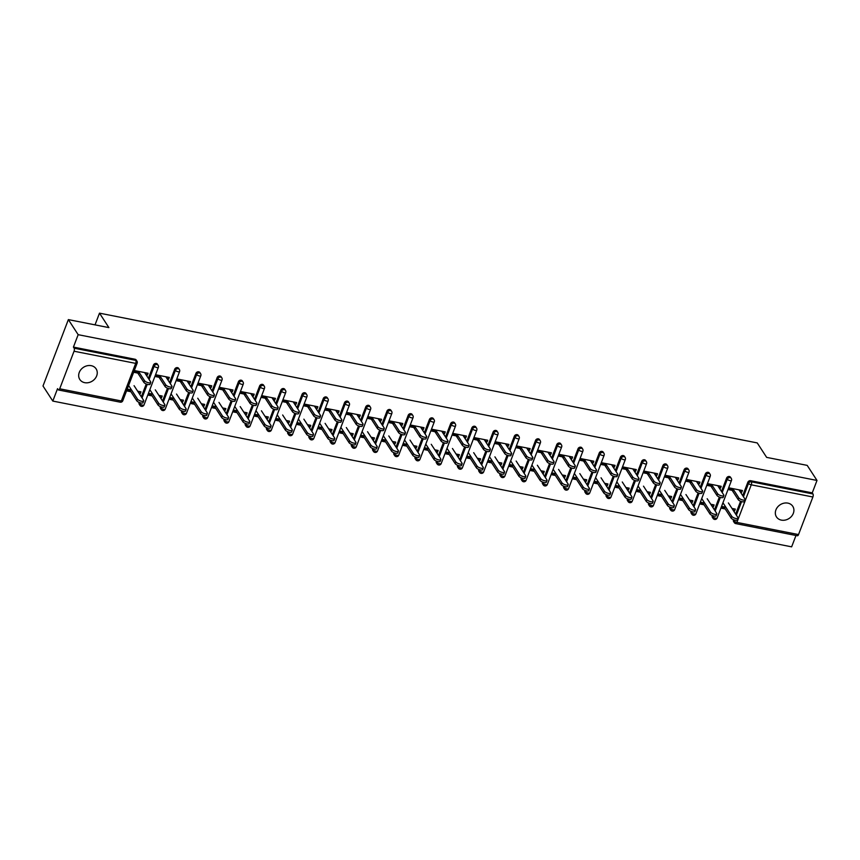 <?xml version="1.0" encoding="UTF-8"?>
<svg xmlns="http://www.w3.org/2000/svg" width="860" height="860" viewBox="0 0 860 860"><rect width="100%" height="100%" fill="white"/><g stroke="black" fill="none" stroke-linecap="round" stroke-linejoin="round"><path stroke-width="1.29" d="M84.71 382.668A9.729 8.181 147 0 0 94.987 378.744A9.729 8.181 147 0 0 96.116 368.865A9.729 8.181 147 0 0 91.203 365.672A9.729 8.181 147 0 0 80.937 369.596A9.729 8.181 147 0 0 79.808 379.475A9.729 8.181 147 0 0 84.71 382.668M781.375 520.117A9.729 8.181 147 0 0 791.651 516.193A9.729 8.181 147 0 0 792.769 506.314A9.729 8.181 147 0 0 787.867 503.121A9.729 8.181 147 0 0 777.591 507.045A9.729 8.181 147 0 0 776.472 516.924A9.729 8.181 147 0 0 781.375 520.117M52.804 401.072L57.545 388.656L58.265 389.763A2.279 0.935 -78.8 0 0 58.577 389.999A2.279 0.935 -78.8 0 0 59.695 388.795L74.046 351.224A2.279 0.935 -78.8 0 0 74.132 348.192L73.422 347.096L78.163 334.68L68.359 319.608L43 386L52.804 401.072L791.641 546.842L795.984 535.49M139.857 373.487L134.493 372.423L135.149 370.703L148.071 373.251L147.415 374.971L145.351 373.724M139.234 372.52L134.784 371.638M137.654 391.182L140.975 391.837L140.32 393.568L138.417 392.353M130.247 390.741L127.688 390.236M161.089 377.669L155.714 376.615L156.38 374.885L169.302 377.433L168.646 379.163L166.582 377.916M160.454 376.712L156.015 375.831M158.874 395.374L162.207 396.03L161.54 397.75L159.637 396.535M151.468 394.923L148.92 394.417M182.309 381.862L176.945 380.797L177.601 379.077L190.533 381.625L189.867 383.345L187.802 382.098M181.686 380.894L177.246 380.023M180.105 399.556L183.427 400.212L182.772 401.942L180.869 400.728M172.699 399.115L170.14 398.61M203.541 386.043L198.166 384.99L198.832 383.259L211.753 385.807L211.098 387.537L209.034 386.29M202.906 385.087L198.466 384.205M201.337 403.748L204.658 404.404L203.992 406.124L202.089 404.91M193.919 403.297L191.371 402.802M224.761 390.236L219.397 389.171L220.052 387.452L232.985 389.999L232.318 391.73L230.254 390.483M224.137 389.268L219.698 388.397M222.557 407.93L225.879 408.586L225.223 410.317L223.321 409.102M215.15 407.489L212.592 406.984M245.992 394.417L240.617 393.364L241.284 391.633L254.205 394.192L253.549 395.912L251.485 394.665M245.358 393.461L240.918 392.579M243.788 412.123L247.11 412.779L246.444 414.509L244.541 413.284M236.371 411.682L233.823 411.177M267.213 398.61L261.849 397.546L262.504 395.826L275.437 398.373L274.77 400.104L272.717 398.857M266.589 397.642L262.149 396.772M265.009 416.315L268.331 416.971L267.675 418.691L265.772 417.476M257.602 415.864L255.044 415.358M288.444 402.802L283.08 401.738L283.736 400.007L296.657 402.566L296.001 404.286L293.937 403.039M287.82 401.835L283.37 400.954M286.24 420.497L289.562 421.153L288.906 422.883L286.993 421.669M278.833 420.056L276.275 419.551M309.664 406.984L304.3 405.931L304.956 404.2L317.888 406.748L317.233 408.478L315.168 407.231M309.041 406.027L304.601 405.146M307.461 424.69L310.783 425.345L310.127 427.065L308.224 425.85M300.054 424.238L297.495 423.733M330.896 411.177L325.531 410.113L326.187 408.392L339.109 410.94L338.453 412.66L336.389 411.413M330.272 410.209L325.822 409.338M328.692 428.871L332.014 429.527L331.358 431.258L329.444 430.043M321.285 428.43L318.727 427.925M352.116 415.358L346.752 414.305L347.408 412.574L360.34 415.122L359.684 416.853L357.62 415.606M351.493 414.402L347.053 413.52M349.912 433.064L353.245 433.719L352.579 435.44L350.676 434.225M342.506 432.612L339.958 432.107M373.348 419.551L367.983 418.487L368.639 416.767L381.56 419.315L380.905 421.045L378.841 419.798M372.724 418.583L368.273 417.713M371.144 437.245L374.465 437.901L373.81 439.632L371.907 438.417M363.737 436.805L361.178 436.3M394.579 423.733L389.204 422.679L389.87 420.948L402.792 423.507L402.136 425.227L400.072 423.98M393.944 422.776L389.505 421.894M392.375 441.438L395.697 442.094L395.03 443.814L393.127 442.599M384.957 440.997L382.41 440.492M415.799 427.925L410.435 426.861L411.091 425.141L424.023 427.689L423.356 429.419L421.292 428.173M415.176 426.958L410.736 426.087M413.596 445.62L416.917 446.275L416.262 448.006L414.359 446.791M406.189 445.179L403.63 444.674M437.031 432.118L431.656 431.053L432.322 429.323L445.243 431.881L444.588 433.601L442.524 432.354M436.396 431.15L431.956 430.269M434.827 449.812L438.148 450.468L437.482 452.199L435.579 450.984M427.409 449.371L424.862 448.866M458.251 436.3L452.887 435.246L453.542 433.515L466.475 436.063L465.808 437.794L463.744 436.547M457.627 435.332L453.188 434.461M456.047 454.005L459.369 454.66L458.713 456.38L456.81 455.166M448.64 453.553L446.082 453.048M479.482 440.492L474.107 439.428L474.774 437.708L487.695 440.255L487.039 441.975L484.975 440.728M478.848 439.524L474.408 438.654M477.279 458.187L480.6 458.842L479.934 460.573L478.031 459.358M469.861 457.746L467.313 457.24M500.703 444.674L495.338 443.62L495.994 441.889L508.926 444.437L508.26 446.168L506.207 444.921M500.079 443.717L495.639 442.835M498.499 462.379L501.821 463.035L501.165 464.755L499.262 463.54M491.092 461.927L488.534 461.422M521.934 448.866L516.57 447.802L517.226 446.082L530.147 448.63L529.491 450.361L527.427 449.113M521.31 447.899L516.86 447.028M519.73 466.561L523.052 467.216L522.396 468.947L520.483 467.733M512.323 466.12L509.765 465.615M543.154 453.048L537.79 451.994L538.446 450.264L551.378 452.812L550.722 454.542L548.659 453.295M542.531 452.091L538.091 451.21M540.951 470.753L544.273 471.409L543.617 473.129L541.714 471.914M533.544 470.302L530.986 469.807M564.386 457.24L559.021 456.176L559.677 454.456L572.599 457.004L571.943 458.735L569.879 457.488M563.762 456.273L559.312 455.402M562.182 474.935L565.504 475.591L564.848 477.321L562.934 476.107M554.775 474.494L552.217 473.989M585.606 461.422L580.242 460.369L580.898 458.638L593.83 461.196L593.174 462.916L591.11 461.669M584.983 460.465L580.543 459.584M583.403 479.127L586.735 479.783L586.068 481.514L584.166 480.299M575.996 478.687L573.448 478.181M606.837 465.615L601.473 464.561L602.129 462.831L615.05 465.378L614.395 467.109L612.331 465.862M606.214 464.647L601.763 463.776M604.634 483.32L607.955 483.976L607.3 485.696L605.397 484.481M597.227 482.868L594.668 482.363M628.069 469.807L622.694 468.743L623.36 467.023L636.282 469.571L635.626 471.291L633.562 470.044M627.434 468.84L622.995 467.958M625.865 487.502L629.187 488.158L628.52 489.888L626.617 488.673M618.447 487.061L615.9 486.556M649.289 473.989L643.925 472.935L644.581 471.205L657.513 473.752L656.846 475.483L654.783 474.236M648.666 473.032L644.226 472.151M647.086 491.694L650.407 492.35L649.751 494.07L647.849 492.855M639.679 491.243L637.12 490.737M670.52 478.181L665.145 477.117L665.812 475.397L678.733 477.945L678.078 479.665L676.014 478.429M669.886 477.214L665.446 476.343M668.317 495.876L671.638 496.532L670.972 498.262L669.069 497.048M660.899 495.435L658.351 494.93M691.741 482.363L686.377 481.31L687.033 479.579L699.965 482.127L699.298 483.858L697.245 482.611M691.117 481.406L686.678 480.525M689.537 500.068L692.859 500.724L692.203 502.444L690.3 501.229M682.13 499.617L679.572 499.123M712.972 486.556L707.597 485.491L708.264 483.771L721.185 486.319L720.529 488.05L718.466 486.803M712.338 485.588L707.898 484.717M710.768 504.25L714.09 504.906L713.434 506.637L711.521 505.422M703.362 503.81L700.803 503.304M68.359 319.608L108.897 327.606L99.502 313.158L95.03 324.876M99.502 313.158L757.241 442.921L766.647 457.38L807.196 465.378L817 480.45L812.259 492.866L750.619 480.708L751.339 481.804L812.979 493.962L812.259 492.866M812.979 493.962A2.279 0.935 101.2 0 1 812.883 496.994L798.532 534.565A2.279 0.935 101.2 0 1 797.424 535.769L735.784 523.611A2.279 0.935 101.2 0 0 736.902 522.407L798.532 534.565M734.193 490.737L728.828 489.684L729.484 487.953L742.416 490.512L741.75 492.232L739.697 490.985M733.569 489.781L729.13 488.899M731.989 508.443L735.311 509.098L734.655 510.829L732.752 509.604M724.582 508.002L722.024 507.497M78.163 334.68L817 480.45M725.872 507.239L722.389 506.551L721.733 508.271L725.206 508.959M740.32 491.952L741.75 492.232M733.376 510.571L734.655 510.829M141.126 406.113A2.279 1.913 -33 0 1 139.976 405.361L139.255 404.254A2.279 1.913 -33 0 1 139.126 402.609L139.191 402.448M141.33 396.836L146.243 383.99M148.382 378.379L153.478 365.038A2.279 1.913 -33 0 1 157.434 364.188L158.143 365.296A2.279 1.913 -33 0 0 156.993 364.543A2.279 1.913 147 0 0 154.198 366.134L153.478 365.038M73.422 347.096L135.052 359.254A2.279 1.913 -33 0 1 136.202 360.007L136.923 361.103A2.279 1.913 -33 0 0 135.772 360.362L135.052 359.254M735.461 523.364A2.279 1.913 -33 0 1 734.311 522.622L733.601 521.515A2.279 1.913 -33 0 1 733.472 519.87L733.537 519.709M735.676 514.097L740.578 501.251M742.717 495.639L747.824 482.288A2.279 1.913 -33 0 1 750.619 480.708M167.205 378.884L168.646 379.163M152.757 394.16L149.275 393.471L148.619 395.202L152.102 395.89M160.261 397.503L161.54 397.75M183.578 414.488A2.279 1.913 -33 0 1 182.427 413.735L181.718 412.639A2.279 1.913 -33 0 1 181.578 410.983L181.643 410.822M183.782 405.221L188.695 392.364M190.834 386.763L195.929 373.412A2.279 1.913 -33 0 1 199.885 372.563L200.606 373.67A2.279 1.913 -33 0 0 199.455 372.917A2.279 1.913 147 0 0 196.65 374.508L195.929 373.412M209.657 387.258L211.098 387.537M195.209 402.534L191.726 401.856L191.071 403.577L194.553 404.264M202.713 405.877L203.992 406.124M226.029 422.862A2.279 1.913 -33 0 1 224.879 422.11L224.17 421.013A2.279 1.913 -33 0 1 224.041 419.368L224.095 419.196M226.244 413.596L231.147 400.738M233.286 395.138L238.381 381.786A2.279 1.913 -33 0 1 242.337 380.948L243.057 382.044A2.279 1.913 -33 0 0 241.907 381.292A2.279 1.913 147 0 0 239.101 382.883L238.381 381.786M252.109 395.632L253.549 395.912M237.661 410.919L234.178 410.231L233.522 411.951L237.005 412.639M245.175 414.251L246.444 414.509M268.481 431.236A2.279 1.913 -33 0 1 267.331 430.484L266.622 429.387A2.279 1.913 -33 0 1 266.493 427.742L266.546 427.57M268.696 421.97L273.598 409.113M275.738 403.512L280.844 390.16A2.279 1.913 -33 0 1 284.789 389.322L285.509 390.418A2.279 1.913 -33 0 0 284.359 389.677A2.279 1.913 147 0 0 281.553 391.257L280.844 390.16M294.561 404.006L296.001 404.286M280.113 419.293L276.63 418.605L275.974 420.325L279.457 421.013M287.627 422.625L288.906 422.883M310.933 439.611A2.279 1.913 -33 0 1 309.783 438.858L309.073 437.762A2.279 1.913 -33 0 1 308.944 436.117L309.009 435.945M311.148 430.344L316.05 417.487M318.189 411.886L323.296 398.535A2.279 1.913 -33 0 1 327.241 397.696L327.961 398.793A2.279 1.913 -33 0 0 326.811 398.051A2.279 1.913 147 0 0 324.005 399.631L323.296 398.535M337.023 412.381L338.453 412.66M322.565 427.667L319.092 426.979L318.426 428.71L321.909 429.387M330.079 431L331.358 431.258M353.395 447.985A2.279 1.913 -33 0 1 352.245 447.232L351.525 446.136A2.279 1.913 -33 0 1 351.396 444.491L351.46 444.33M353.6 438.718L358.502 425.872M360.641 420.26L365.747 406.909A2.279 1.913 -33 0 1 369.692 406.07L370.413 407.167A2.279 1.913 -33 0 0 369.262 406.425A2.279 1.913 147 0 0 366.457 408.016L365.747 406.909M379.475 420.755L380.905 421.045M365.016 436.041L361.544 435.353L360.877 437.084L364.361 437.772M372.531 439.374L373.81 439.632M395.847 456.359A2.279 1.913 -33 0 1 394.697 455.617L393.977 454.51A2.279 1.913 -33 0 1 393.848 452.865L393.912 452.704M396.051 447.092L400.954 434.246M403.103 428.635L408.199 415.283A2.279 1.913 -33 0 1 412.144 414.445L412.864 415.552A2.279 1.913 -33 0 0 411.714 414.8A2.279 1.913 147 0 0 408.909 416.39L408.199 415.283M421.927 429.129L423.356 429.419M407.468 444.416L403.996 443.728L403.329 445.458L406.812 446.146M414.982 447.759L416.262 448.006M438.299 464.733A2.279 1.913 -33 0 1 437.149 463.991L436.428 462.884A2.279 1.913 -33 0 1 436.3 461.239L436.364 461.078M438.503 455.467L443.416 442.62M445.555 437.009L450.651 423.658A2.279 1.913 -33 0 1 454.596 422.819L455.316 423.926A2.279 1.913 -33 0 0 454.166 423.174A2.279 1.913 147 0 0 451.371 424.765L450.651 423.658M464.378 437.503L465.808 437.794M449.93 452.79L446.447 452.102L445.781 453.833L449.264 454.521M457.434 456.133L458.713 456.38M480.751 473.118A2.279 1.913 -33 0 1 479.6 472.366L478.88 471.258A2.279 1.913 -33 0 1 478.751 469.614L478.816 469.452M480.955 463.841L485.868 450.995M488.007 445.383L493.102 432.042A2.279 1.913 -33 0 1 497.058 431.193L497.768 432.3A2.279 1.913 -33 0 0 496.618 431.548A2.279 1.913 147 0 0 493.823 433.139L493.102 432.042M506.83 445.888L508.26 446.168M492.382 461.164L488.899 460.476L488.243 462.207L491.716 462.895M499.886 464.507L501.165 464.755M523.202 481.492A2.279 1.913 -33 0 1 522.052 480.74L521.332 479.643A2.279 1.913 -33 0 1 521.203 477.999L521.267 477.827M523.407 472.226L528.319 459.369M530.459 453.768L535.554 440.417A2.279 1.913 -33 0 1 539.51 439.578L540.22 440.675A2.279 1.913 -33 0 0 539.069 439.922A2.279 1.913 147 0 0 536.274 441.513L535.554 440.417M549.282 454.263L550.722 454.542M534.834 469.549L531.351 468.861L530.695 470.581L534.167 471.269M542.337 472.882L543.617 473.129M565.654 489.867A2.279 1.913 -33 0 1 564.504 489.114L563.784 488.018A2.279 1.913 -33 0 1 563.655 486.373L563.719 486.201M565.858 480.6L570.771 467.743M572.911 462.142L578.006 448.791A2.279 1.913 -33 0 1 581.962 447.952L582.671 449.049A2.279 1.913 -33 0 0 581.521 448.296A2.279 1.913 147 0 0 578.726 449.887L578.006 448.791M591.734 462.637L593.174 462.916M577.286 477.923L573.803 477.236L573.147 478.956L576.63 479.643M584.789 481.256L586.068 481.514M608.106 498.241A2.279 1.913 -33 0 1 606.956 497.488L606.236 496.392A2.279 1.913 -33 0 1 606.106 494.747L606.171 494.575M608.31 488.974L613.223 476.117M615.362 470.517L620.458 457.165A2.279 1.913 -33 0 1 624.414 456.327L625.123 457.423A2.279 1.913 -33 0 0 623.984 456.681A2.279 1.913 147 0 0 621.178 458.262L620.458 457.165M634.186 471.011L635.626 471.291M619.737 486.298L616.255 485.61L615.599 487.33L619.082 488.018M627.241 489.63L628.52 489.888M650.558 506.615A2.279 1.913 -33 0 1 649.408 505.863L648.698 504.766A2.279 1.913 -33 0 1 648.558 503.121L648.623 502.96M650.762 497.349L655.675 484.502M657.814 478.891L662.909 465.539A2.279 1.913 -33 0 1 666.865 464.701L667.586 465.798A2.279 1.913 -33 0 0 666.436 465.056A2.279 1.913 147 0 0 663.63 466.647L662.909 465.539M676.637 479.385L678.078 479.665M662.189 494.672L658.706 493.984L658.05 495.715L661.534 496.392M669.703 498.004L670.972 498.262M693.009 514.99A2.279 1.913 -33 0 1 691.859 514.248L691.15 513.14A2.279 1.913 -33 0 1 691.021 511.496L691.074 511.334M693.225 505.723L698.126 492.877M700.266 487.265L705.361 473.914A2.279 1.913 -33 0 1 709.317 473.075L710.038 474.172A2.279 1.913 -33 0 0 708.887 473.43A2.279 1.913 147 0 0 706.082 475.021L705.361 473.914M719.089 487.76L720.529 488.05M704.641 503.046L701.158 502.358L700.502 504.089L703.985 504.777M712.155 506.389L713.434 506.637M714.241 519.182A2.279 1.913 -33 0 1 713.091 518.429L712.37 517.333A2.279 1.913 -33 0 1 712.241 515.688L712.306 515.516M714.445 509.915L719.358 497.058M721.497 491.458L726.592 478.106A2.279 1.913 -33 0 1 730.548 477.268L731.258 478.364A2.279 1.913 -33 0 0 730.108 477.612A2.279 1.913 147 0 0 727.313 479.203L726.592 478.106M683.42 498.854L679.938 498.176L679.282 499.896L682.754 500.584M690.924 502.197L692.203 502.444M697.868 483.578L699.298 483.858M671.789 510.808A2.279 1.913 -33 0 1 670.639 510.055L669.918 508.959A2.279 1.913 -33 0 1 669.789 507.303L669.854 507.142M671.993 501.541L676.906 488.684M679.045 483.083L684.141 469.732A2.279 1.913 -33 0 1 688.097 468.893L688.806 469.99A2.279 1.913 -33 0 0 687.656 469.237A2.279 1.913 147 0 0 684.861 470.829L684.141 469.732M640.958 490.479L637.486 489.791L636.819 491.522L640.302 492.21M648.472 493.823L649.751 494.07M655.417 475.204L656.846 475.483M629.337 502.433A2.279 1.913 -33 0 1 628.187 501.681L627.467 500.574A2.279 1.913 -33 0 1 627.338 498.929L627.402 498.768M629.541 493.156L634.443 480.31M636.593 474.698L641.689 461.358A2.279 1.913 -33 0 1 645.634 460.508L646.354 461.616A2.279 1.913 -33 0 0 645.204 460.863A2.279 1.913 147 0 0 642.399 462.454L641.689 461.358M598.506 482.105L595.034 481.417L594.367 483.148L597.851 483.836M606.02 485.448L607.3 485.696M612.965 466.819L614.395 467.109M586.885 494.048A2.279 1.913 -33 0 1 585.735 493.307L585.015 492.2A2.279 1.913 -33 0 1 584.886 490.555L584.95 490.393M587.09 484.782L591.992 471.936M594.142 466.324L599.237 452.973A2.279 1.913 -33 0 1 603.183 452.134L603.903 453.241A2.279 1.913 -33 0 0 602.753 452.489A2.279 1.913 147 0 0 599.947 454.08L599.237 452.973M556.054 473.731L552.582 473.043L551.916 474.774L555.399 475.462M563.569 477.074L564.848 477.321M570.513 458.444L571.943 458.735M544.423 485.674A2.279 1.913 -33 0 1 543.273 484.933L542.563 483.825A2.279 1.913 -33 0 1 542.434 482.18L542.499 482.019M544.638 476.408L549.54 463.562M551.679 457.95L556.786 444.598A2.279 1.913 -33 0 1 560.731 443.76L561.451 444.867A2.279 1.913 -33 0 0 560.301 444.115A2.279 1.913 147 0 0 557.495 445.706L556.786 444.598M513.603 465.357L510.12 464.669L509.464 466.399L512.947 467.087M521.117 468.689L522.396 468.947M528.051 450.07L529.491 450.361M501.971 477.3A2.279 1.913 -33 0 1 500.821 476.548L500.112 475.451A2.279 1.913 -33 0 1 499.983 473.806L500.036 473.645M502.186 468.034L507.088 455.187M509.227 449.576L514.334 436.224A2.279 1.913 -33 0 1 518.279 435.386L518.999 436.482A2.279 1.913 -33 0 0 517.849 435.74A2.279 1.913 147 0 0 515.043 437.331L514.334 436.224M471.151 456.983L467.668 456.294L467.012 458.025L470.495 458.702M478.665 460.315L479.934 460.573M485.599 441.696L487.039 441.975M459.519 468.926A2.279 1.913 -33 0 1 458.369 468.173L457.66 467.077A2.279 1.913 -33 0 1 457.531 465.432L457.584 465.26M459.735 459.659L464.637 446.802M466.776 441.202L471.871 427.85A2.279 1.913 -33 0 1 475.827 427.012L476.548 428.108A2.279 1.913 -33 0 0 475.397 427.366A2.279 1.913 147 0 0 472.591 428.946L471.871 427.85M428.699 448.608L425.216 447.92L424.56 449.64L428.043 450.328M436.203 451.941L437.482 452.199M443.147 433.322L444.588 433.601M417.068 460.551A2.279 1.913 -33 0 1 415.917 459.799L415.208 458.702A2.279 1.913 -33 0 1 415.068 457.058L415.133 456.886M417.272 451.285L422.185 438.428M424.324 432.827L429.419 419.476A2.279 1.913 -33 0 1 433.375 418.637L434.096 419.734A2.279 1.913 -33 0 0 432.945 418.981A2.279 1.913 147 0 0 430.14 420.572L429.419 419.476M386.248 440.234L382.764 439.546L382.109 441.266L385.592 441.954M393.751 443.566L395.03 443.814M400.695 424.947L402.136 425.227M374.616 452.177A2.279 1.913 -33 0 1 373.466 451.425L372.745 450.328A2.279 1.913 -33 0 1 372.616 448.683L372.681 448.512M374.82 442.911L379.733 430.054M381.872 424.453L386.968 411.101A2.279 1.913 -33 0 1 390.924 410.263L391.633 411.36A2.279 1.913 -33 0 0 390.494 410.607A2.279 1.913 147 0 0 387.688 412.198L386.968 411.101M343.796 431.849L340.313 431.172L339.657 432.892L343.14 433.58M351.299 435.192L352.579 435.44M358.244 416.573L359.684 416.853M332.164 443.803A2.279 1.913 -33 0 1 331.014 443.05L330.294 441.954A2.279 1.913 -33 0 1 330.165 440.298L330.229 440.137M332.368 434.536L337.281 421.679M339.421 416.079L344.516 402.727A2.279 1.913 -33 0 1 348.472 401.878L349.181 402.985A2.279 1.913 -33 0 0 348.031 402.233A2.279 1.913 147 0 0 345.236 403.824L344.516 402.727M301.344 423.475L297.861 422.787L297.205 424.517L300.677 425.206M308.848 426.818L310.127 427.065M315.792 408.199L317.233 408.478M289.712 435.418A2.279 1.913 -33 0 1 288.562 434.676L287.842 433.569A2.279 1.913 -33 0 1 287.713 431.924L287.777 431.763M289.917 426.151L294.829 413.305M296.969 407.694L302.064 394.342A2.279 1.913 -33 0 1 306.02 393.504L306.73 394.611A2.279 1.913 -33 0 0 305.579 393.858A2.279 1.913 147 0 0 302.785 395.45L302.064 394.342M258.892 415.1L255.409 414.412L254.753 416.143L258.226 416.831M266.396 418.444L267.675 418.691M273.34 399.814L274.77 400.104M247.261 427.044A2.279 1.913 -33 0 1 246.11 426.302L245.39 425.195A2.279 1.913 -33 0 1 245.261 423.55L245.326 423.389M247.465 417.777L252.378 404.931M254.517 399.319L259.613 385.968A2.279 1.913 -33 0 1 263.568 385.129L264.278 386.237A2.279 1.913 -33 0 0 263.128 385.484A2.279 1.913 147 0 0 260.333 387.075L259.613 385.968M216.44 406.726L212.957 406.038L212.291 407.769L215.774 408.457M223.944 410.069L225.223 410.317M230.888 391.44L232.318 391.73M204.809 418.669A2.279 1.913 -33 0 1 203.659 417.928L202.939 416.82A2.279 1.913 -33 0 1 202.809 415.176L202.874 415.014M205.013 409.403L209.915 396.557M212.065 390.945L217.161 377.594A2.279 1.913 -33 0 1 221.106 376.755L221.826 377.852A2.279 1.913 -33 0 0 220.676 377.11A2.279 1.913 147 0 0 217.881 378.701L217.161 377.594M173.978 398.352L170.506 397.664L169.839 399.395L173.322 400.072M181.492 401.685L182.772 401.942M188.437 383.065L189.867 383.345M162.357 410.295A2.279 1.913 -33 0 1 161.207 409.543L160.487 408.446A2.279 1.913 -33 0 1 160.358 406.801L160.422 406.64M162.561 401.029L167.463 388.183M169.613 382.571L174.709 369.219A2.279 1.913 -33 0 1 178.654 368.381L179.375 369.477A2.279 1.913 -33 0 0 178.224 368.736A2.279 1.913 147 0 0 175.418 370.327L174.709 369.219M131.526 389.978L128.054 389.29L127.387 391.01L130.87 391.698M139.041 393.31L140.32 393.568M145.985 374.691L147.415 374.971M745.093 499.703L744.438 501.434A3.418 1.204 -159.1 0 1 741.535 501.584A3.418 1.204 -159.1 0 1 738.181 499.606L738.837 497.886A3.418 1.204 20.9 0 0 742.201 499.864A3.418 1.204 20.9 0 0 745.093 499.703A3.418 1.204 20.9 0 0 744.964 499.09L738.933 489.824M738.181 499.606L732.15 490.34M731.527 489.372L730.763 488.211M738.837 497.886L732.806 488.609M738.052 518.161L737.385 519.891A3.418 1.204 -159.1 0 1 734.494 520.042A3.418 1.204 -159.1 0 1 731.129 518.064L731.795 516.344A3.418 1.204 20.9 0 0 735.149 518.322A3.418 1.204 20.9 0 0 738.052 518.161A3.418 1.204 20.9 0 0 737.912 517.548L728.399 502.928M722.948 502.756L731.795 516.344M723.819 506.83L731.129 518.064M723.873 495.521L723.206 497.241A3.418 1.204 -159.1 0 1 720.314 497.402A3.418 1.204 -159.1 0 1 716.961 495.424L717.616 493.694A3.418 1.204 20.9 0 0 720.97 495.672A3.418 1.204 20.9 0 0 723.873 495.521A3.418 1.204 20.9 0 0 723.733 494.898L717.702 485.631M716.961 495.424L710.93 486.147M710.295 485.19L709.543 484.019M717.616 493.694L711.586 484.427M702.641 491.329L701.986 493.06A3.418 1.204 -159.1 0 1 699.083 493.21A3.418 1.204 -159.1 0 1 695.729 491.232L696.385 489.501A3.418 1.204 20.9 0 0 699.75 491.479A3.418 1.204 20.9 0 0 702.641 491.329A3.418 1.204 20.9 0 0 702.512 490.716L696.482 481.45M695.729 491.232L689.698 481.965M689.075 480.998L688.312 479.837M696.385 489.501L690.354 480.235M681.421 487.136L680.755 488.867A3.418 1.204 -159.1 0 1 677.863 489.017A3.418 1.204 -159.1 0 1 674.498 487.039L675.164 485.319A3.418 1.204 20.9 0 0 678.518 487.298A3.418 1.204 20.9 0 0 681.421 487.136A3.418 1.204 20.9 0 0 681.281 486.523L675.25 477.257M674.498 487.039L668.467 477.773M667.844 476.816L667.091 475.644M675.164 485.319L669.134 476.053M660.19 482.954L659.534 484.685A3.418 1.204 -159.1 0 1 656.632 484.836A3.418 1.204 -159.1 0 1 653.278 482.858L653.933 481.127A3.418 1.204 20.9 0 0 657.287 483.105A3.418 1.204 20.9 0 0 660.19 482.954A3.418 1.204 20.9 0 0 660.061 482.342L654.03 473.065M653.278 482.858L647.247 473.591M646.623 472.624L645.86 471.463M653.933 481.127L647.903 471.861M638.969 478.762L638.303 480.493A3.418 1.204 -159.1 0 1 635.411 480.643A3.418 1.204 -159.1 0 1 632.046 478.665L632.713 476.945A3.418 1.204 20.9 0 0 636.067 478.923A3.418 1.204 20.9 0 0 638.969 478.762A3.418 1.204 20.9 0 0 638.829 478.149L632.799 468.883M632.046 478.665L626.015 469.399M625.392 468.431L624.629 467.27M632.713 476.945L626.682 467.679M716.821 513.979L716.165 515.699A3.418 1.204 -159.1 0 1 713.262 515.86A3.418 1.204 -159.1 0 1 709.909 513.882L710.564 512.151A3.418 1.204 20.9 0 0 713.918 514.13A3.418 1.204 20.9 0 0 716.821 513.979A3.418 1.204 20.9 0 0 716.692 513.356L707.178 498.736M701.728 498.563L710.564 512.151M702.599 502.648L709.909 513.882M695.6 509.786L694.934 511.517A3.418 1.204 -159.1 0 1 692.042 511.668A3.418 1.204 -159.1 0 1 688.677 509.69L689.344 507.959A3.418 1.204 20.9 0 0 692.698 509.937A3.418 1.204 20.9 0 0 695.6 509.786A3.418 1.204 20.9 0 0 695.461 509.174L685.947 494.554M680.496 494.371L689.344 507.959M681.367 498.456L688.677 509.69M674.369 505.605L673.713 507.325A3.418 1.204 -159.1 0 1 670.811 507.475A3.418 1.204 -159.1 0 1 667.457 505.497L668.112 503.777A3.418 1.204 20.9 0 0 671.466 505.755A3.418 1.204 20.9 0 0 674.369 505.605A3.418 1.204 20.9 0 0 674.24 504.981L664.726 490.361M659.276 490.189L668.112 503.777M660.147 494.263L667.457 505.497M653.138 501.412L652.482 503.143A3.418 1.204 -159.1 0 1 649.579 503.293A3.418 1.204 -159.1 0 1 646.226 501.315L646.892 499.585A3.418 1.204 20.9 0 0 650.246 501.563A3.418 1.204 20.9 0 0 653.138 501.412A3.418 1.204 20.9 0 0 653.009 500.799L643.495 486.169M638.045 485.997L646.892 499.585M638.915 490.082L646.226 501.315M631.917 497.22L631.261 498.95A3.418 1.204 -159.1 0 1 628.359 499.101A3.418 1.204 -159.1 0 1 625.005 497.123L625.661 495.403A3.418 1.204 20.9 0 0 629.015 497.381A3.418 1.204 20.9 0 0 631.917 497.22A3.418 1.204 20.9 0 0 631.788 496.607L622.274 481.987M616.824 481.815L625.661 495.403M617.695 485.889L625.005 497.123M617.738 474.58L617.082 476.3A3.418 1.204 -159.1 0 1 614.18 476.462A3.418 1.204 -159.1 0 1 610.826 474.483L611.481 472.753A3.418 1.204 20.9 0 0 614.836 474.731A3.418 1.204 20.9 0 0 617.738 474.58A3.418 1.204 20.9 0 0 617.609 473.967L611.578 464.69M610.826 474.483L604.795 465.217M604.171 464.25L603.408 463.078M611.481 472.753L605.451 463.486M610.686 493.038L610.03 494.758A3.418 1.204 -159.1 0 1 607.128 494.919A3.418 1.204 -159.1 0 1 603.774 492.941L604.429 491.21A3.418 1.204 20.9 0 0 607.794 493.188A3.418 1.204 20.9 0 0 610.686 493.038A3.418 1.204 20.9 0 0 610.557 492.425L601.043 477.794M595.593 477.623L604.429 491.21M596.464 481.707L603.774 492.941M596.507 470.388L595.851 472.118A3.418 1.204 -159.1 0 1 592.959 472.269A3.418 1.204 -159.1 0 1 589.595 470.291L590.261 468.571A3.418 1.204 20.9 0 0 593.615 470.549A3.418 1.204 20.9 0 0 596.507 470.388A3.418 1.204 20.9 0 0 596.378 469.775L590.347 460.508M589.595 470.291L583.564 461.024M582.94 460.057L582.177 458.896M590.261 468.571L584.23 459.294M589.466 488.846L588.799 490.576A3.418 1.204 -159.1 0 1 585.907 490.727A3.418 1.204 -159.1 0 1 582.553 488.749L583.209 487.029A3.418 1.204 20.9 0 0 586.563 489.007A3.418 1.204 20.9 0 0 589.466 488.846A3.418 1.204 20.9 0 0 589.326 488.233L579.812 473.613M574.372 473.441L583.209 487.029M575.243 477.515L582.553 488.749M575.286 466.206L574.63 467.926A3.418 1.204 -159.1 0 1 571.728 468.087A3.418 1.204 -159.1 0 1 568.374 466.109L569.03 464.378A3.418 1.204 20.9 0 0 572.384 466.356A3.418 1.204 20.9 0 0 575.286 466.206A3.418 1.204 20.9 0 0 575.157 465.582L569.126 456.316M568.374 466.109L562.343 456.832M561.709 455.875L560.957 454.704M569.03 464.378L562.999 455.112M568.234 484.664L567.578 486.384A3.418 1.204 -159.1 0 1 564.676 486.545A3.418 1.204 -159.1 0 1 561.322 484.567L561.978 482.836A3.418 1.204 20.9 0 0 565.342 484.814A3.418 1.204 20.9 0 0 568.234 484.664A3.418 1.204 20.9 0 0 568.105 484.04L558.591 469.42M553.141 469.248L561.978 482.836M554.012 473.333L561.322 484.567M554.055 462.013L553.399 463.744A3.418 1.204 -159.1 0 1 550.497 463.895A3.418 1.204 -159.1 0 1 547.143 461.917L547.798 460.186A3.418 1.204 20.9 0 0 551.163 462.164A3.418 1.204 20.9 0 0 554.055 462.013A3.418 1.204 20.9 0 0 553.926 461.401L547.895 452.134M547.143 461.917L541.112 452.65M540.488 451.683L539.725 450.522M547.798 460.186L541.779 450.919M547.014 480.471L546.347 482.202A3.418 1.204 -159.1 0 1 543.456 482.352A3.418 1.204 -159.1 0 1 540.091 480.375L540.757 478.644A3.418 1.204 20.9 0 0 544.111 480.622A3.418 1.204 20.9 0 0 547.014 480.471A3.418 1.204 20.9 0 0 546.874 479.858L537.36 465.238M531.91 465.056L540.757 478.644M532.791 469.141L540.091 480.375M532.835 457.832L532.168 459.552A3.418 1.204 -159.1 0 1 529.276 459.702A3.418 1.204 -159.1 0 1 525.922 457.724L526.578 456.004A3.418 1.204 20.9 0 0 529.932 457.982A3.418 1.204 20.9 0 0 532.835 457.832A3.418 1.204 20.9 0 0 532.695 457.208L526.675 447.942M525.922 457.724L519.891 448.458M519.257 447.501L518.505 446.329M526.578 456.004L520.547 446.738M525.783 476.289L525.127 478.01A3.418 1.204 -159.1 0 1 522.224 478.16A3.418 1.204 -159.1 0 1 518.87 476.182L519.526 474.462A3.418 1.204 20.9 0 0 522.891 476.44A3.418 1.204 20.9 0 0 525.783 476.289A3.418 1.204 20.9 0 0 525.654 475.666L516.14 461.046M510.69 460.874L519.526 474.462M511.56 464.948L518.87 476.182M511.603 453.639L510.947 455.37A3.418 1.204 -159.1 0 1 508.045 455.52A3.418 1.204 -159.1 0 1 504.691 453.542L505.347 451.812A3.418 1.204 20.9 0 0 508.712 453.79A3.418 1.204 20.9 0 0 511.603 453.639A3.418 1.204 20.9 0 0 511.474 453.026L505.443 443.749M504.691 453.542L498.66 444.276M498.037 443.308L497.273 442.147M505.347 451.812L499.316 442.545M504.562 472.097L503.895 473.828A3.418 1.204 -159.1 0 1 501.004 473.978A3.418 1.204 -159.1 0 1 497.639 472L498.305 470.269A3.418 1.204 20.9 0 0 501.659 472.248A3.418 1.204 20.9 0 0 504.562 472.097A3.418 1.204 20.9 0 0 504.422 471.484L494.908 456.853M489.458 456.681L498.305 470.269M490.329 460.767L497.639 472M490.383 449.447L489.716 451.177A3.418 1.204 -159.1 0 1 486.825 451.328A3.418 1.204 -159.1 0 1 483.46 449.35L484.126 447.63A3.418 1.204 20.9 0 0 487.48 449.608A3.418 1.204 20.9 0 0 490.383 449.447A3.418 1.204 20.9 0 0 490.243 448.834L484.212 439.567M483.46 449.35L477.44 440.083M476.805 439.127L476.053 437.955M484.126 447.63L478.096 438.363M483.331 467.904L482.675 469.635A3.418 1.204 -159.1 0 1 479.772 469.786A3.418 1.204 -159.1 0 1 476.418 467.808L477.074 466.088A3.418 1.204 20.9 0 0 480.428 468.066A3.418 1.204 20.9 0 0 483.331 467.904A3.418 1.204 20.9 0 0 483.202 467.292L473.688 452.672M468.238 452.5L477.074 466.088M469.108 456.574L476.418 467.808M469.151 445.265L468.496 446.985A3.418 1.204 -159.1 0 1 465.593 447.146A3.418 1.204 -159.1 0 1 462.239 445.168L462.895 443.438A3.418 1.204 20.9 0 0 466.26 445.415A3.418 1.204 20.9 0 0 469.151 445.265A3.418 1.204 20.9 0 0 469.022 444.652L462.992 435.375M462.239 445.168L456.208 435.902M455.585 434.934L454.822 433.762M462.895 443.438L456.864 434.171M462.099 463.723L461.444 465.443A3.418 1.204 -159.1 0 1 458.552 465.604A3.418 1.204 -159.1 0 1 455.187 463.626L455.854 461.895A3.418 1.204 20.9 0 0 459.208 463.873A3.418 1.204 20.9 0 0 462.099 463.723A3.418 1.204 20.9 0 0 461.971 463.11L452.457 448.479M447.006 448.307L455.854 461.895M447.877 452.392L455.187 463.626M447.931 441.072L447.264 442.803A3.418 1.204 -159.1 0 1 444.373 442.954A3.418 1.204 -159.1 0 1 441.008 440.976L441.675 439.256A3.418 1.204 20.9 0 0 445.029 441.234A3.418 1.204 20.9 0 0 447.931 441.072A3.418 1.204 20.9 0 0 447.791 440.46L441.76 431.193M441.008 440.976L434.977 431.709M434.354 430.742L433.601 429.581M441.675 439.256L435.644 429.978M440.879 459.53L440.223 461.261A3.418 1.204 -159.1 0 1 437.321 461.411A3.418 1.204 -159.1 0 1 433.967 459.433L434.623 457.713A3.418 1.204 20.9 0 0 437.976 459.691A3.418 1.204 20.9 0 0 440.879 459.53A3.418 1.204 20.9 0 0 440.75 458.917L431.236 444.298M425.786 444.125L434.623 457.713M426.657 448.2L433.967 459.433M426.7 436.891L426.044 438.611A3.418 1.204 -159.1 0 1 423.142 438.772A3.418 1.204 -159.1 0 1 419.787 436.794L420.443 435.063A3.418 1.204 20.9 0 0 423.797 437.041A3.418 1.204 20.9 0 0 426.7 436.891A3.418 1.204 20.9 0 0 426.571 436.267L420.54 427.001M419.787 436.794L413.757 427.517M413.133 426.56L412.37 425.388M420.443 435.063L414.412 425.797M419.648 455.348L418.992 457.068A3.418 1.204 -159.1 0 1 416.089 457.23A3.418 1.204 -159.1 0 1 412.736 455.252L413.391 453.521A3.418 1.204 20.9 0 0 416.756 455.499A3.418 1.204 20.9 0 0 419.648 455.348A3.418 1.204 20.9 0 0 419.519 454.725L410.005 440.105M404.555 439.933L413.391 453.521M405.425 444.018L412.736 455.252M405.479 432.698L404.813 434.429A3.418 1.204 -159.1 0 1 401.921 434.579A3.418 1.204 -159.1 0 1 398.556 432.601L399.223 430.871A3.418 1.204 20.9 0 0 402.577 432.849A3.418 1.204 20.9 0 0 405.479 432.698A3.418 1.204 20.9 0 0 405.339 432.085L399.309 422.819M398.556 432.601L392.525 423.335M391.902 422.367L391.139 421.206M399.223 430.871L393.192 421.604M398.427 451.156L397.771 452.887A3.418 1.204 -159.1 0 1 394.869 453.037A3.418 1.204 -159.1 0 1 391.515 451.059L392.171 449.339A3.418 1.204 20.9 0 0 395.525 451.306A3.418 1.204 20.9 0 0 398.427 451.156A3.418 1.204 20.9 0 0 398.298 450.543L388.785 435.923M383.334 435.751L392.171 449.339M384.205 439.825L391.515 451.059M384.248 428.517L383.592 430.237A3.418 1.204 -159.1 0 1 380.69 430.387A3.418 1.204 -159.1 0 1 377.336 428.42L377.991 426.689A3.418 1.204 20.9 0 0 381.346 428.667A3.418 1.204 20.9 0 0 384.248 428.517A3.418 1.204 20.9 0 0 384.119 427.893L378.088 418.627M377.336 428.42L371.305 419.142M370.681 418.186L369.918 417.014M377.991 426.689L371.961 417.423M377.196 446.974L376.54 448.694A3.418 1.204 -159.1 0 1 373.638 448.856A3.418 1.204 -159.1 0 1 370.284 446.877L370.94 445.147A3.418 1.204 20.9 0 0 374.304 447.125A3.418 1.204 20.9 0 0 377.196 446.974A3.418 1.204 20.9 0 0 377.067 446.351L367.553 431.731M362.103 431.559L370.94 445.147M362.974 435.633L370.284 446.877M363.017 424.324L362.361 426.055A3.418 1.204 -159.1 0 1 359.458 426.205A3.418 1.204 -159.1 0 1 356.104 424.227L356.771 422.496A3.418 1.204 20.9 0 0 360.125 424.474A3.418 1.204 20.9 0 0 363.017 424.324A3.418 1.204 20.9 0 0 362.888 423.711L356.857 414.445M356.104 424.227L350.074 414.961M349.45 413.993L348.687 412.832M356.771 422.496L350.74 413.23M355.975 442.782L355.309 444.512A3.418 1.204 -159.1 0 1 352.417 444.663A3.418 1.204 -159.1 0 1 349.063 442.685L349.719 440.954A3.418 1.204 20.9 0 0 353.073 442.932A3.418 1.204 20.9 0 0 355.975 442.782A3.418 1.204 20.9 0 0 355.836 442.169L346.322 427.538M340.882 427.366L349.719 440.954M341.753 431.451L349.063 442.685M341.796 420.131L341.14 421.862A3.418 1.204 -159.1 0 1 338.238 422.013A3.418 1.204 -159.1 0 1 334.884 420.035L335.54 418.315A3.418 1.204 20.9 0 0 338.894 420.293A3.418 1.204 20.9 0 0 341.796 420.131A3.418 1.204 20.9 0 0 341.667 419.519L335.637 410.252M334.884 420.035L328.853 410.768M328.219 409.812L327.466 408.64M335.54 418.315L329.509 409.048M334.744 438.589L334.088 440.32A3.418 1.204 -159.1 0 1 331.186 440.471A3.418 1.204 -159.1 0 1 327.832 438.492L328.488 436.772A3.418 1.204 20.9 0 0 331.852 438.75A3.418 1.204 20.9 0 0 334.744 438.589A3.418 1.204 20.9 0 0 334.615 437.976L325.101 423.356M319.651 423.185L328.488 436.772M320.522 427.259L327.832 438.492M320.565 415.95L319.909 417.67A3.418 1.204 -159.1 0 1 317.007 417.831A3.418 1.204 -159.1 0 1 313.653 415.853L314.308 414.122A3.418 1.204 20.9 0 0 317.673 416.1A3.418 1.204 20.9 0 0 320.565 415.95A3.418 1.204 20.9 0 0 320.436 415.337L314.405 406.06M313.653 415.853L307.622 406.587M306.998 405.619L306.235 404.447M314.308 414.122L308.278 404.856M313.524 434.408L312.857 436.127A3.418 1.204 -159.1 0 1 309.965 436.289A3.418 1.204 -159.1 0 1 306.601 434.311L307.267 432.58A3.418 1.204 20.9 0 0 310.621 434.558A3.418 1.204 20.9 0 0 313.524 434.408A3.418 1.204 20.9 0 0 313.384 433.795L303.87 419.164M298.42 418.992L307.267 432.58M299.302 423.077L306.601 434.311M299.344 411.757L298.678 413.488A3.418 1.204 -159.1 0 1 295.786 413.638A3.418 1.204 -159.1 0 1 292.432 411.66L293.088 409.94A3.418 1.204 20.9 0 0 296.442 411.918A3.418 1.204 20.9 0 0 299.344 411.757A3.418 1.204 20.9 0 0 299.205 411.144L293.185 401.878M292.432 411.66L286.401 402.394M285.767 401.426L285.015 400.265M293.088 409.94L287.057 400.663M292.292 430.215L291.637 431.946A3.418 1.204 -159.1 0 1 288.734 432.096A3.418 1.204 -159.1 0 1 285.38 430.118L286.036 428.398A3.418 1.204 20.9 0 0 289.401 430.376A3.418 1.204 20.9 0 0 292.292 430.215A3.418 1.204 20.9 0 0 292.163 429.602L282.65 414.982M277.2 414.81L286.036 428.398M278.07 418.885L285.38 430.118M278.113 407.575L277.458 409.296A3.418 1.204 -159.1 0 1 274.555 409.457A3.418 1.204 -159.1 0 1 271.201 407.479L271.857 405.748A3.418 1.204 20.9 0 0 275.221 407.726A3.418 1.204 20.9 0 0 278.113 407.575A3.418 1.204 20.9 0 0 277.984 406.952L271.953 397.685M271.201 407.479L265.17 398.202M264.547 397.245L263.784 396.073M271.857 405.748L265.826 396.481M271.072 426.033L270.405 427.753A3.418 1.204 -159.1 0 1 267.514 427.914A3.418 1.204 -159.1 0 1 264.149 425.937L264.815 424.206A3.418 1.204 20.9 0 0 268.169 426.184A3.418 1.204 20.9 0 0 271.072 426.033A3.418 1.204 20.9 0 0 270.932 425.421L261.418 410.79M255.968 410.618L264.815 424.206M256.839 414.703L264.149 425.937M256.893 403.383L256.226 405.114A3.418 1.204 -159.1 0 1 253.334 405.264A3.418 1.204 -159.1 0 1 249.97 403.286L250.636 401.566A3.418 1.204 20.9 0 0 253.99 403.544A3.418 1.204 20.9 0 0 256.893 403.383A3.418 1.204 20.9 0 0 256.753 402.77L250.722 393.504M249.97 403.286L243.95 394.02M243.315 393.052L242.563 391.891M250.636 401.566L244.605 392.289M249.841 421.841L249.185 423.571A3.418 1.204 -159.1 0 1 246.282 423.722A3.418 1.204 -159.1 0 1 242.928 421.744L243.584 420.024A3.418 1.204 20.9 0 0 246.938 422.002A3.418 1.204 20.9 0 0 249.841 421.841A3.418 1.204 20.9 0 0 249.712 421.228L240.198 406.608M234.748 406.436L243.584 420.024M235.619 410.51L242.928 421.744M235.661 399.201L235.006 400.921A3.418 1.204 -159.1 0 1 232.103 401.082A3.418 1.204 -159.1 0 1 228.749 399.104L229.405 397.374A3.418 1.204 20.9 0 0 232.77 399.352A3.418 1.204 20.9 0 0 235.661 399.201A3.418 1.204 20.9 0 0 235.532 398.578L229.502 389.311M228.749 399.104L222.719 389.827M222.095 388.87L221.332 387.699M229.405 397.374L223.374 388.107M228.609 417.659L227.954 419.379A3.418 1.204 -159.1 0 1 225.062 419.54A3.418 1.204 -159.1 0 1 221.697 417.562L222.364 415.831A3.418 1.204 20.9 0 0 225.718 417.81A3.418 1.204 20.9 0 0 228.609 417.659A3.418 1.204 20.9 0 0 228.48 417.035L218.967 402.415M213.517 402.243L222.364 415.831M214.387 406.318L221.697 417.562M214.441 395.009L213.775 396.739A3.418 1.204 -159.1 0 1 210.883 396.89A3.418 1.204 -159.1 0 1 207.518 394.912L208.184 393.181A3.418 1.204 20.9 0 0 211.538 395.159A3.418 1.204 20.9 0 0 214.441 395.009A3.418 1.204 20.9 0 0 214.301 394.396L208.27 385.129M207.518 394.912L201.487 385.645M200.864 384.678L200.111 383.517M208.184 393.181L202.154 383.915M207.389 413.466L206.733 415.197A3.418 1.204 -159.1 0 1 203.831 415.348A3.418 1.204 -159.1 0 1 200.477 413.37L201.132 411.639A3.418 1.204 20.9 0 0 204.486 413.617A3.418 1.204 20.9 0 0 207.389 413.466A3.418 1.204 20.9 0 0 207.26 412.854L197.746 398.223M192.296 398.051L201.132 411.639M193.167 402.136L200.477 413.37M193.21 390.816L192.554 392.547A3.418 1.204 -159.1 0 1 189.651 392.697A3.418 1.204 -159.1 0 1 186.298 390.719L186.953 389A3.418 1.204 20.9 0 0 190.307 390.977A3.418 1.204 20.9 0 0 193.21 390.816A3.418 1.204 20.9 0 0 193.081 390.204L187.05 380.937M186.298 390.719L180.267 381.453M179.643 380.496L178.88 379.325M186.953 389L180.923 379.733M186.158 409.285L185.502 411.005A3.418 1.204 -159.1 0 1 182.6 411.155A3.418 1.204 -159.1 0 1 179.245 409.177L179.901 407.457A3.418 1.204 20.9 0 0 183.266 409.435A3.418 1.204 20.9 0 0 186.158 409.285A3.418 1.204 20.9 0 0 186.029 408.661L176.515 394.041M171.065 393.869L179.901 407.457M171.935 397.943L179.245 409.177M171.989 386.635L171.323 388.365A3.418 1.204 -159.1 0 1 168.431 388.516A3.418 1.204 -159.1 0 1 165.066 386.538L165.733 384.807A3.418 1.204 20.9 0 0 169.087 386.785A3.418 1.204 20.9 0 0 171.989 386.635A3.418 1.204 20.9 0 0 171.85 386.022L165.819 376.744M165.066 386.538L159.035 377.271M158.412 376.304L157.649 375.143M165.733 384.807L159.702 375.54M164.937 405.092L164.281 406.823A3.418 1.204 -159.1 0 1 161.379 406.973A3.418 1.204 -159.1 0 1 158.025 404.995L158.681 403.265A3.418 1.204 20.9 0 0 162.035 405.243A3.418 1.204 20.9 0 0 164.937 405.092A3.418 1.204 20.9 0 0 164.808 404.479L155.294 389.849M149.844 389.677L158.681 403.265M150.715 393.762L158.025 404.995M150.758 382.442L150.102 384.173A3.418 1.204 -159.1 0 1 147.2 384.323A3.418 1.204 -159.1 0 1 143.846 382.345L144.501 380.625A3.418 1.204 20.9 0 0 147.855 382.603A3.418 1.204 20.9 0 0 150.758 382.442A3.418 1.204 20.9 0 0 150.629 381.829L144.598 372.563M143.846 382.345L137.815 373.079M137.181 372.111L136.428 370.95M144.501 380.625L138.471 371.348M143.706 400.9L143.05 402.63A3.418 1.204 -159.1 0 1 140.148 402.781A3.418 1.204 -159.1 0 1 136.794 400.803L137.45 399.083A3.418 1.204 20.9 0 0 140.814 401.061A3.418 1.204 20.9 0 0 143.706 400.9A3.418 1.204 20.9 0 0 143.577 400.287L134.063 385.667M128.613 385.495L137.45 399.083M129.484 389.569L136.794 400.803M812.883 496.994L751.253 484.825L736.902 522.407A2.279 0.806 -159.1 0 1 734.182 520.977L734.537 520.053M743.438 496.747L748.533 483.395A2.279 1.913 147 0 1 751.339 481.804A2.279 0.935 101.2 0 1 751.253 484.825A2.279 0.806 -159.1 0 1 748.533 483.395L747.824 482.288M59.695 388.795L121.335 400.964L135.686 363.382L74.046 351.224M74.132 348.192L135.772 360.362A2.279 0.935 -78.8 0 1 135.686 363.382A2.279 0.806 20.9 0 0 137.138 363.156A2.279 2.279 0 0 0 136.923 361.103M58.577 389.999L120.217 402.168A2.279 0.935 -78.8 0 0 121.335 400.964A2.279 0.806 20.9 0 0 122.786 400.738L137.138 363.156M733.472 519.87L734.182 520.977A2.279 1.913 -33 0 0 734.311 522.622A2.279 2.279 0 0 0 735.784 523.611M736.386 515.204L741.589 501.595M712.241 515.688L712.962 516.785A2.279 0.806 -159.1 0 0 715.67 518.225A2.279 0.806 20.9 0 0 717.133 518L731.484 480.417A2.279 2.279 0 0 0 731.258 478.364M722.207 492.554L727.313 479.203A2.279 0.806 -159.1 0 0 730.022 480.643A2.279 0.806 20.9 0 0 731.484 480.417M717.133 518A2.279 2.279 0 0 1 713.091 518.429A2.279 1.913 -33 0 1 712.962 516.785L713.305 515.871M715.165 511.012L720.357 497.413M691.021 511.496L691.73 512.592L692.085 511.678M693.934 506.83L699.126 493.221M700.986 488.373L706.082 475.021A2.279 0.806 -159.1 0 0 708.79 476.451A2.279 0.806 20.9 0 0 710.253 476.236A2.279 2.279 0 0 0 710.038 474.172M669.789 507.303L670.51 508.41L670.854 507.497M672.713 502.638L677.906 489.039M679.755 484.18L684.861 470.829A2.279 0.806 -159.1 0 0 687.57 472.269A2.279 0.806 20.9 0 0 689.021 472.043A2.279 2.279 0 0 0 688.806 469.99M648.558 503.121L649.279 504.218L649.633 503.304M651.482 498.445L656.674 484.846M658.534 479.987L663.63 466.647A2.279 0.806 -159.1 0 0 666.339 468.077A2.279 0.806 20.9 0 0 667.801 467.862A2.279 2.279 0 0 0 667.586 465.798M627.338 498.929L628.058 500.036L628.402 499.112M630.262 494.263L635.454 480.654M637.303 475.806L642.399 462.454A2.279 0.806 -159.1 0 0 645.118 463.884A2.279 0.806 20.9 0 0 646.57 463.669A2.279 2.279 0 0 0 646.354 461.616M606.106 494.747L606.827 495.844L607.182 494.93M609.03 490.071L614.223 476.472M616.082 471.613L621.178 458.262A2.279 0.806 -159.1 0 0 623.887 459.702A2.279 0.806 20.9 0 0 625.349 459.476A2.279 2.279 0 0 0 625.123 457.423M584.886 490.555L585.596 491.662L585.95 490.737M587.799 485.889L593.002 472.28M594.851 467.431L599.947 454.08A2.279 0.806 -159.1 0 0 602.666 455.51A2.279 0.806 20.9 0 0 604.118 455.295A2.279 2.279 0 0 0 603.903 453.241M563.655 486.373L564.375 487.469L564.719 486.556M566.579 481.697L571.771 468.098M573.631 463.239L578.726 449.887A2.279 0.806 -159.1 0 0 581.435 451.328A2.279 0.806 20.9 0 0 582.897 451.102A2.279 2.279 0 0 0 582.671 449.049M542.434 482.18L543.144 483.288L543.498 482.363M545.347 477.515L550.55 463.906M552.399 459.057L557.495 445.706A2.279 0.806 -159.1 0 0 560.215 447.135A2.279 0.806 20.9 0 0 561.666 446.921A2.279 2.279 0 0 0 561.451 444.867M521.203 477.999L521.923 479.095L522.267 478.181M524.127 473.322L529.319 459.724M531.168 454.865L536.274 441.513A2.279 0.806 -159.1 0 0 538.983 442.954A2.279 0.806 20.9 0 0 540.446 442.728A2.279 2.279 0 0 0 540.22 440.675M499.983 473.806L500.692 474.903L501.047 473.989M502.896 469.13L508.088 455.531M509.948 450.672L515.043 437.331A2.279 0.806 -159.1 0 0 517.763 438.761A2.279 0.806 20.9 0 0 519.214 438.546A2.279 2.279 0 0 0 518.999 436.482M478.751 469.614L479.471 470.721L479.815 469.807M481.675 464.948L486.867 451.349M488.716 446.49L493.823 433.139A2.279 0.806 -159.1 0 0 496.532 434.569A2.279 0.806 20.9 0 0 497.994 434.354A2.279 2.279 0 0 0 497.768 432.3M457.531 465.432L458.24 466.529L458.595 465.615M460.444 460.756L465.636 447.157M467.496 442.298L472.591 428.946A2.279 0.806 -159.1 0 0 475.3 430.387A2.279 0.806 20.9 0 0 476.762 430.172A2.279 2.279 0 0 0 476.548 428.108M436.3 461.239L437.02 462.347L437.364 461.422M439.223 456.574L444.416 442.964M446.265 438.116L451.371 424.765A2.279 0.806 -159.1 0 0 454.08 426.194A2.279 0.806 20.9 0 0 455.531 425.979A2.279 2.279 0 0 0 455.316 423.926M415.068 457.058L415.788 458.154L416.143 457.24M417.992 452.381L423.185 438.783M425.044 433.924L430.14 420.572A2.279 0.806 -159.1 0 0 432.849 422.013A2.279 0.806 20.9 0 0 434.311 421.787A2.279 2.279 0 0 0 434.096 419.734M393.848 452.865L394.568 453.972L394.912 453.048M396.772 448.2L401.964 434.59M403.813 429.742L408.909 416.39A2.279 0.806 -159.1 0 0 411.628 417.82A2.279 0.806 20.9 0 0 413.079 417.605A2.279 2.279 0 0 0 412.864 415.552M372.616 448.683L373.337 449.78L373.691 448.866M375.54 444.007L380.733 430.409M382.592 425.55L387.688 412.198A2.279 0.806 -159.1 0 0 390.397 413.638A2.279 0.806 20.9 0 0 391.859 413.413A2.279 2.279 0 0 0 391.633 411.36M351.396 444.491L352.106 445.587L352.46 444.674M354.309 439.825L359.512 426.216M361.361 421.357L366.457 408.016A2.279 0.806 -159.1 0 0 369.176 409.446A2.279 0.806 20.9 0 0 370.628 409.231A2.279 2.279 0 0 0 370.413 407.167M330.165 440.298L330.885 441.406L331.229 440.492M333.089 435.633L338.281 422.034M340.141 417.175L345.236 403.824A2.279 0.806 -159.1 0 0 347.945 405.264A2.279 0.806 20.9 0 0 349.407 405.038A2.279 2.279 0 0 0 349.181 402.985M308.944 436.117L309.654 437.213L310.008 436.3M311.858 431.44L317.06 417.842M318.91 412.983L324.005 399.631A2.279 0.806 -159.1 0 0 326.725 401.072A2.279 0.806 20.9 0 0 328.176 400.857A2.279 2.279 0 0 0 327.961 398.793M287.713 431.924L288.433 433.031L288.777 432.107M290.637 427.259L295.829 413.649M297.678 408.801L302.785 395.45A2.279 0.806 -159.1 0 0 305.493 396.879A2.279 0.806 20.9 0 0 306.956 396.664A2.279 2.279 0 0 0 306.73 394.611M266.493 427.742L267.202 428.839L267.557 427.925M269.406 423.066L274.598 409.467M276.458 404.608L281.553 391.257A2.279 0.806 -159.1 0 0 284.262 392.697A2.279 0.806 20.9 0 0 285.724 392.472A2.279 2.279 0 0 0 285.509 390.418M245.261 423.55L245.981 424.657L246.325 423.733M248.185 418.885L253.377 405.275M255.226 400.427L260.333 387.075A2.279 0.806 -159.1 0 0 263.042 388.505A2.279 0.806 20.9 0 0 264.504 388.29A2.279 2.279 0 0 0 264.278 386.237M224.041 419.368L224.75 420.465L225.105 419.551M226.954 414.692L232.146 401.093M234.006 396.234L239.101 382.883A2.279 0.806 -159.1 0 0 241.81 384.323A2.279 0.806 20.9 0 0 243.273 384.097A2.279 2.279 0 0 0 243.057 382.044M202.809 415.176L203.53 416.272L203.874 415.358M205.733 410.51L210.926 396.901M212.775 392.052L217.881 378.701A2.279 0.806 -159.1 0 0 220.59 380.131A2.279 0.806 20.9 0 0 222.041 379.916A2.279 2.279 0 0 0 221.826 377.852M181.578 410.983L182.299 412.09L182.653 411.177M184.502 406.318L189.695 392.719M191.554 387.86L196.65 374.508A2.279 0.806 -159.1 0 0 199.359 375.949A2.279 0.806 20.9 0 0 200.821 375.723A2.279 2.279 0 0 0 200.606 373.67M160.358 406.801L161.078 407.898L161.422 406.984M163.282 402.125L168.474 388.526M170.323 383.667L175.418 370.327A2.279 0.806 -159.1 0 0 178.138 371.756A2.279 0.806 20.9 0 0 179.589 371.541A2.279 2.279 0 0 0 179.375 369.477M139.126 402.609L139.847 403.716L140.201 402.792M142.05 397.943L147.243 384.334M149.102 379.486L154.198 366.134A2.279 0.806 -159.1 0 0 156.907 367.564A2.279 0.806 20.9 0 0 158.369 367.349A2.279 2.279 0 0 0 158.143 365.296M695.901 513.818A2.279 2.279 0 0 1 691.859 514.248A2.279 1.913 -33 0 1 691.73 512.592A2.279 0.806 -159.1 0 0 694.45 514.033A2.279 0.806 20.9 0 0 695.901 513.818L710.253 476.236M674.681 509.625A2.279 2.279 0 0 1 670.639 510.055A2.279 1.913 -33 0 1 670.51 508.41A2.279 0.806 -159.1 0 0 673.219 509.84A2.279 0.806 20.9 0 0 674.681 509.625L689.021 472.043M653.449 505.433A2.279 2.279 0 0 1 649.408 505.863A2.279 1.913 -33 0 1 649.279 504.218A2.279 0.806 -159.1 0 0 651.987 505.658A2.279 0.806 20.9 0 0 653.449 505.433L667.801 467.862M632.218 501.251A2.279 2.279 0 0 1 628.187 501.681A2.279 1.913 -33 0 1 628.058 500.036A2.279 0.806 -159.1 0 0 630.767 501.466A2.279 0.806 20.9 0 0 632.218 501.251L646.57 463.669M610.998 497.058A2.279 2.279 0 0 1 606.956 497.488A2.279 1.913 -33 0 1 606.827 495.844A2.279 0.806 -159.1 0 0 609.536 497.284A2.279 0.806 20.9 0 0 610.998 497.058L625.349 459.476M589.766 492.877A2.279 2.279 0 0 1 585.735 493.307A2.279 1.913 -33 0 1 585.596 491.662A2.279 0.806 -159.1 0 0 588.315 493.092A2.279 0.806 20.9 0 0 589.766 492.877L604.118 455.295M568.546 488.684A2.279 2.279 0 0 1 564.504 489.114A2.279 1.913 -33 0 1 564.375 487.469A2.279 0.806 -159.1 0 0 567.084 488.91A2.279 0.806 20.9 0 0 568.546 488.684L582.897 451.102M547.315 484.502A2.279 2.279 0 0 1 543.273 484.933A2.279 1.913 -33 0 1 543.144 483.288A2.279 0.806 -159.1 0 0 545.863 484.717A2.279 0.806 20.9 0 0 547.315 484.502L561.666 446.921M526.094 480.31A2.279 2.279 0 0 1 522.052 480.74A2.279 1.913 -33 0 1 521.923 479.095A2.279 0.806 -159.1 0 0 524.632 480.525A2.279 0.806 20.9 0 0 526.094 480.31L540.446 442.728M504.863 476.117A2.279 2.279 0 0 1 500.821 476.548A2.279 1.913 -33 0 1 500.692 474.903A2.279 0.806 -159.1 0 0 503.412 476.343A2.279 0.806 20.9 0 0 504.863 476.117L519.214 438.546M483.642 471.936A2.279 2.279 0 0 1 479.6 472.366A2.279 1.913 -33 0 1 479.471 470.721A2.279 0.806 -159.1 0 0 482.18 472.151A2.279 0.806 20.9 0 0 483.642 471.936L497.994 434.354M462.411 467.743A2.279 2.279 0 0 1 458.369 468.173A2.279 1.913 -33 0 1 458.24 466.529A2.279 0.806 -159.1 0 0 460.949 467.969A2.279 0.806 20.9 0 0 462.411 467.743L476.762 430.172M441.191 463.562A2.279 2.279 0 0 1 437.149 463.991A2.279 1.913 -33 0 1 437.02 462.347A2.279 0.806 -159.1 0 0 439.729 463.776A2.279 0.806 20.9 0 0 441.191 463.562L455.531 425.979M419.959 459.369A2.279 2.279 0 0 1 415.917 459.799A2.279 1.913 -33 0 1 415.788 458.154A2.279 0.806 -159.1 0 0 418.498 459.595A2.279 0.806 20.9 0 0 419.959 459.369L434.311 421.787M398.728 455.187A2.279 2.279 0 0 1 394.697 455.617A2.279 1.913 -33 0 1 394.568 453.972A2.279 0.806 -159.1 0 0 397.277 455.402A2.279 0.806 20.9 0 0 398.728 455.187L413.079 417.605M377.508 450.995A2.279 2.279 0 0 1 373.466 451.425A2.279 1.913 -33 0 1 373.337 449.78A2.279 0.806 -159.1 0 0 376.046 451.21A2.279 0.806 20.9 0 0 377.508 450.995L391.859 413.413M356.276 446.813A2.279 2.279 0 0 1 352.245 447.232A2.279 1.913 -33 0 1 352.106 445.587A2.279 0.806 -159.1 0 0 354.825 447.028A2.279 0.806 20.9 0 0 356.276 446.813L370.628 409.231M335.056 442.62A2.279 2.279 0 0 1 331.014 443.05A2.279 1.913 -33 0 1 330.885 441.406A2.279 0.806 -159.1 0 0 333.594 442.835A2.279 0.806 20.9 0 0 335.056 442.62L349.407 405.038M313.825 438.428A2.279 2.279 0 0 1 309.783 438.858A2.279 1.913 -33 0 1 309.654 437.213A2.279 0.806 -159.1 0 0 312.373 438.654A2.279 0.806 20.9 0 0 313.825 438.428L328.176 400.857M292.604 434.246A2.279 2.279 0 0 1 288.562 434.676A2.279 1.913 -33 0 1 288.433 433.031A2.279 0.806 -159.1 0 0 291.142 434.461A2.279 0.806 20.9 0 0 292.604 434.246L306.956 396.664M271.373 430.054A2.279 2.279 0 0 1 267.331 430.484A2.279 1.913 -33 0 1 267.202 428.839A2.279 0.806 -159.1 0 0 269.922 430.279A2.279 0.806 20.9 0 0 271.373 430.054L285.724 392.472M250.152 425.872A2.279 2.279 0 0 1 246.11 426.302A2.279 1.913 -33 0 1 245.981 424.657A2.279 0.806 -159.1 0 0 248.69 426.087A2.279 0.806 20.9 0 0 250.152 425.872L264.504 388.29M228.921 421.679A2.279 2.279 0 0 1 224.879 422.11A2.279 1.913 -33 0 1 224.75 420.465A2.279 0.806 -159.1 0 0 227.459 421.905A2.279 0.806 20.9 0 0 228.921 421.679L243.273 384.097M207.701 417.498A2.279 2.279 0 0 1 203.659 417.928A2.279 1.913 -33 0 1 203.53 416.272A2.279 0.806 -159.1 0 0 206.239 417.713A2.279 0.806 20.9 0 0 207.701 417.498L222.041 379.916M186.47 413.305A2.279 2.279 0 0 1 182.427 413.735A2.279 1.913 -33 0 1 182.299 412.09A2.279 0.806 -159.1 0 0 185.007 413.52A2.279 0.806 20.9 0 0 186.47 413.305L200.821 375.723M165.238 409.113A2.279 2.279 0 0 1 161.207 409.543A2.279 1.913 -33 0 1 161.078 407.898A2.279 0.806 -159.1 0 0 163.787 409.338A2.279 0.806 20.9 0 0 165.238 409.113L179.589 371.541M144.018 404.931A2.279 2.279 0 0 1 139.976 405.361A2.279 1.913 -33 0 1 139.847 403.716A2.279 0.806 -159.1 0 0 142.556 405.146A2.279 0.806 20.9 0 0 144.018 404.931L158.369 367.349M120.217 402.168A2.279 2.279 0 0 0 122.786 400.738"/></g></svg>
